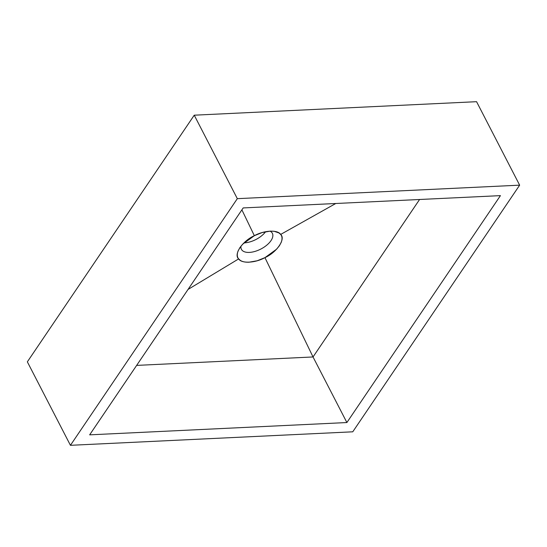 <?xml version="1.0" encoding="UTF-8"?>
<svg xmlns="http://www.w3.org/2000/svg" width="547" height="547" viewBox="0 0 547 547"><rect width="100%" height="100%" fill="white"/><g stroke="black" fill="none" stroke-linecap="round" stroke-linejoin="round"><path stroke-width="0.82" d="M279.414 245.726L276.597 249.186L264.953 257.644L257.138 260.775L248.981 262.218C245.193 262.328 242.294 261.712 240.283 260.365L238.656 258.902C237.056 257.056 236.858 254.43 238.054 251.032L239.887 247.613L242.704 244.153L254.348 235.695L262.163 232.564L270.321 231.121L274.15 231.285L279.018 232.974L280.652 234.437C282.245 236.283 282.443 238.909 281.254 242.307L279.414 245.726M240.974 246.143A17.422 8.704 152.7 0 0 241.398 249.295A17.422 8.704 152.7 0 0 254.991 251.408A17.422 8.704 152.7 0 0 270.997 240.625A17.422 8.704 152.7 0 0 272.365 233.309A17.422 8.704 152.7 0 0 270.04 231.135M243.989 242.882A17.422 8.704 152.7 0 0 265.637 231.702M313.034 356.959L264.953 257.644L313.034 356.959L419.583 199.491L313.034 356.959L136.654 365.396L313.034 356.959L346.887 422.544L500.43 195.628L243.196 207.928L89.653 434.844L346.887 422.544M70.433 445.313L352.76 431.809L519.65 185.16L476.567 101.687L194.24 115.191L27.35 361.841L70.433 445.313L237.323 198.664L194.24 115.191M519.65 185.16L237.323 198.664M280.652 234.437L335.749 203.505L280.652 234.437C277.794 229.596 264.174 230.246 254.348 235.695L241.89 209.857L254.348 235.695C242.512 240.926 233.33 254.492 238.656 258.902L188.038 289.445L238.656 258.902C241.507 263.743 255.134 263.093 264.953 257.644C276.789 252.413 285.972 238.848 280.652 234.437"/></g></svg>
